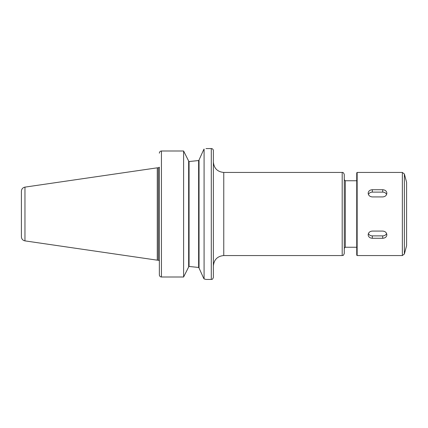 <?xml version="1.0" encoding="UTF-8"?>
<svg xmlns="http://www.w3.org/2000/svg" width="428" height="428" viewBox="0 0 428 428"><rect width="100%" height="100%" fill="white"/><g stroke="black" fill="none" stroke-linecap="round" stroke-linejoin="round"><path stroke-width="0.64" d="M223.764 172.447L342.191 172.447L342.191 255.553L223.764 255.553L223.764 172.447C217.456 171.831 213.995 168.37 213.374 162.057M206.002 148.58L211.298 148.553C212.561 148.677 213.251 149.367 213.374 150.629L213.374 277.371C212.39 280.212 211.914 279.045 211.298 279.447L206.103 279.447L204.086 278.928L203.557 278.034L204.086 278.928L204.086 149.072C206.778 148.388 206.778 148.388 204.086 149.072L203.557 149.966L204.086 149.072M342.191 172.447C343.01 172.179 343.705 172.869 344.267 174.522L344.267 253.478C342.972 256.709 342.946 254.922 342.191 255.553M345.31 247.245L345.31 180.755L344.267 179.717L344.267 248.283L345.31 247.245L356.738 247.245M183.607 277.002L183.607 150.998L161.436 150.998C160.34 151.057 159.655 151.683 159.376 152.876L159.355 153.171L159.376 152.876C159.655 151.683 160.34 151.057 161.436 150.998L183.607 150.998L188.652 161.035L188.652 266.965L183.607 277.002L161.436 277.002C160.34 276.943 159.655 276.317 159.376 275.124L159.355 274.83L159.376 275.124M159.355 167.252L159.355 274.83M203.557 149.966L199.041 159.965L199.041 268.035L203.557 278.034M199.041 267.965L198.624 267.457L189.069 266.462L188.652 266.895L189.069 266.462L198.624 267.457L199.041 267.965M199.041 160.067L198.624 160.543L189.069 161.538L198.624 160.543L198.624 267.457M189.069 266.462L189.069 161.538L188.657 161.179M24.958 240.878L24.958 187.122C22.754 187.614 21.571 188.983 21.4 191.23L21.4 236.77C21.571 239.017 22.754 240.386 24.958 240.878L157.279 260.176L157.279 167.824L158.317 167.824L158.317 260.176L157.279 260.176M357.15 255.553L356.738 255.136L356.738 172.864L357.15 172.447L357.15 255.553L402.363 255.553L402.363 172.447L404.369 173.987L404.369 254.013L402.363 255.553M386.864 234.774C386.612 236.925 385.232 238.091 382.707 238.273L372.317 238.273C369.797 238.091 368.412 236.925 368.166 234.774C368.412 232.559 369.797 231.323 372.317 231.072L382.707 231.072C385.232 231.323 386.612 232.559 386.864 234.774M386.607 233.522A4.157 3.601 -0 0 1 382.707 235.881L372.317 235.881A4.157 3.601 -0 0 1 368.417 233.522M386.864 193.226C386.612 195.441 385.232 196.677 382.707 196.928L372.317 196.928C369.797 196.677 368.412 195.441 368.166 193.226C368.412 191.075 369.797 189.909 372.317 189.727L382.707 189.727C385.232 189.909 386.612 191.075 386.864 193.226M368.417 194.478A4.157 3.601 180 0 1 372.317 192.119L382.707 192.119A4.157 3.601 180 0 1 386.607 194.478M402.363 172.447L357.15 172.447M404.369 173.987L406.6 182.317L406.6 245.683L404.369 254.013M161.436 150.998L161.436 277.002M211.298 148.553L211.298 279.447M382.707 238.273L382.707 235.881M372.317 238.273L372.317 235.881M382.707 189.727L382.707 192.119M372.317 189.727L372.317 192.119M223.764 255.553C217.456 256.169 213.995 259.63 213.374 265.943M345.31 180.755L356.738 180.755M158.317 260.176L159.248 260.748M158.317 167.824L159.248 167.252M24.958 187.122L157.279 167.824"/></g></svg>
